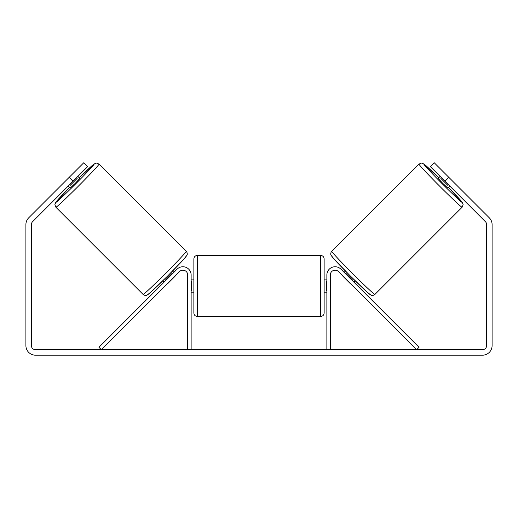 <?xml version="1.0" encoding="UTF-8"?>
<svg xmlns="http://www.w3.org/2000/svg" width="518" height="518" viewBox="0 0 518 518"><rect width="100%" height="100%" fill="white"/><g stroke="black" fill="none" stroke-linecap="round" stroke-linejoin="round"><path stroke-width="0.78" d="M330.303 349.708L330.303 274.98A4.798 4.798 0 0 1 338.494 271.587L416.614 349.708L419.043 347.287L340.915 269.159A8.23 8.23 0 0 0 326.871 274.98L326.871 349.708M462.121 207.219L374.902 294.431A30.51 1.01 -135 0 1 352.616 273.575A30.51 1.01 -135 0 1 331.76 251.282L418.971 164.07A30.51 1.01 45 0 0 439.827 186.357A30.51 1.01 45 0 0 462.121 207.219L463.131 204.649L462.231 202.292L448.433 187.451A27.078 0.9 -135 0 1 462.114 202.37A27.078 0.9 -135 0 1 442.333 183.858A27.078 0.9 -135 0 1 423.821 164.07A27.078 0.9 -135 0 1 438.733 177.758L423.944 163.992L421.522 163.06L418.971 164.07M449.805 186.079L447.817 188.066L442.806 183.385L438.118 178.373L440.112 176.379M444.295 172.811L453.38 181.889M344.127 272.371L345.448 271.05M353.82 282.064L355.141 280.743M343.084 276.178L341.699 274.793M345.512 273.757L345.882 273.381L352.803 280.309L352.434 280.678M350.013 283.1L351.398 284.486M342.974 276.288L349.896 283.216M441.498 177.765L440.844 178.419L447.772 185.34L448.42 184.693M447.772 185.34L440.844 178.419M73.038 181.229L69.159 177.35L83.702 162.807L87.581 166.686L32.589 221.678A4.112 4.112 0 0 0 31.384 224.585L31.384 345.597A4.112 4.112 0 0 0 35.496 349.708L482.504 349.708A4.112 4.112 0 0 0 486.616 345.597L486.616 224.585A4.112 4.112 0 0 0 485.411 221.678L430.419 166.686L434.298 162.807L448.841 177.35L444.962 181.229M69.159 177.35L28.71 217.8A9.596 9.596 0 0 0 25.9 224.585L25.9 345.597A9.596 9.596 0 0 0 35.496 355.193L482.504 355.193A9.596 9.596 0 0 0 492.1 345.597L492.1 224.585A9.596 9.596 0 0 0 489.29 217.8L448.841 177.35M191.129 349.708L191.129 274.98A8.23 8.23 0 0 0 177.085 269.159L98.957 347.287L101.386 349.708L179.506 271.587A4.798 4.798 0 0 1 187.697 274.98L187.697 349.708M193.868 285.949L193.868 258.87C194.075 256.786 195.215 255.639 197.3 255.439L197.3 316.459C195.215 316.252 194.075 315.112 193.868 313.027L193.868 285.949M324.132 258.87L324.132 313.027C323.925 315.112 322.785 316.252 320.7 316.459L320.7 255.439C322.785 255.639 323.925 256.786 324.132 258.87M191.129 281.054L191.815 281.054L191.815 290.844L191.129 290.844M326.871 290.844L326.185 290.844L326.185 281.054L326.871 281.054M186.24 251.282L99.029 164.07A30.51 1.01 135 0 1 78.173 186.357A30.51 1.01 135 0 1 55.879 207.219L143.097 294.431A30.51 1.01 -45 0 0 165.384 273.575A30.51 1.01 -45 0 0 186.24 251.282C187.251 252.234 187.568 254.597 186.933 255.232L183.65 259.401L167.586 276.062L151.405 291.666L147.06 295.111C146.406 295.772 144.036 295.428 143.097 294.431M68.195 186.079L70.183 188.066L75.194 183.385L79.882 178.373L77.888 176.379M76.502 177.765L77.156 178.419L70.228 185.34L69.58 184.693M174.916 276.178L176.301 274.793M173.873 272.371L172.552 271.05M164.18 282.064L162.859 280.743M166.602 284.486L167.987 283.1M172.488 273.757L172.118 273.381L165.197 280.309L165.566 280.678M175.026 276.288L168.104 283.216M73.705 172.811L64.62 181.889M70.228 185.34L77.156 178.419M331.76 256.132A27.078 0.9 45 0 0 350.272 275.913A27.078 0.9 45 0 0 370.059 294.431M55.879 207.219L54.869 204.668L55.802 202.247L69.567 187.451A27.078 0.9 -45 0 0 55.886 202.37A27.078 0.9 -45 0 0 75.667 183.858A27.078 0.9 -45 0 0 94.179 164.07A27.078 0.9 -45 0 0 79.267 177.758L94.108 163.96L96.458 163.06L99.029 164.07M186.24 256.132A27.078 0.9 135 0 1 167.728 275.913A27.078 0.9 135 0 1 147.941 294.431M374.902 294.431C373.964 295.428 371.594 295.772 370.94 295.111L366.595 291.666L350.414 276.062L334.35 259.401L331.067 255.232C330.432 254.597 330.749 252.234 331.76 251.282M320.7 255.439L197.3 255.439M193.868 279.092L191.129 279.092M326.871 279.092L324.132 279.092M326.871 292.806L324.132 292.806M193.868 292.806L191.129 292.806M320.7 316.459L197.3 316.459"/></g></svg>
